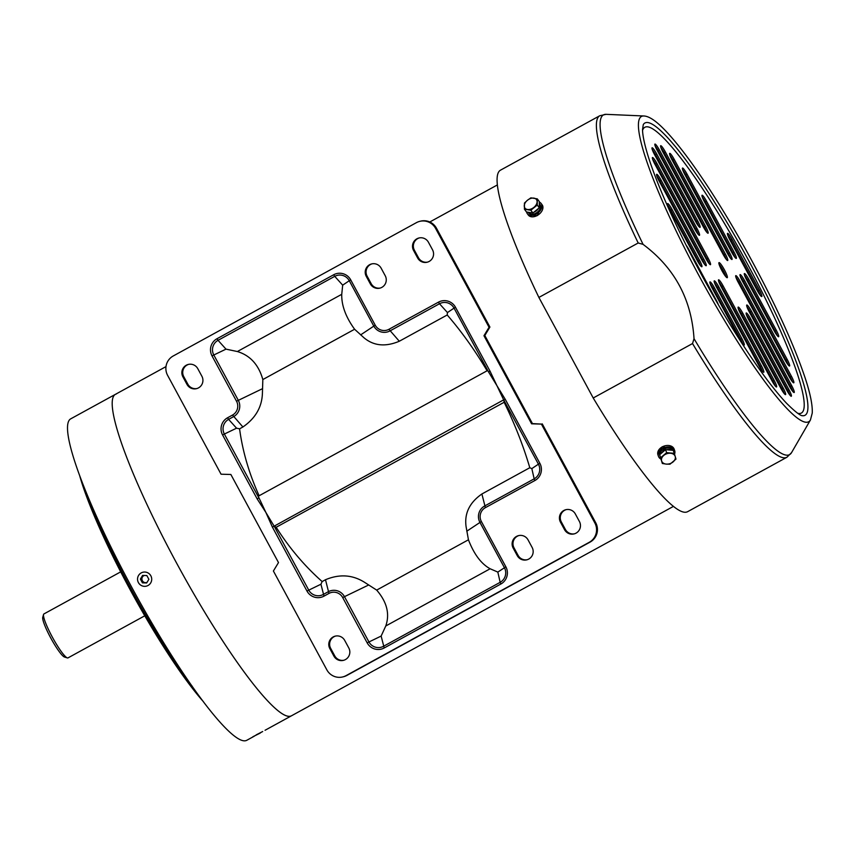 <?xml version="1.0" encoding="UTF-8"?>
<svg xmlns="http://www.w3.org/2000/svg" width="855" height="855" viewBox="0 0 855 855"><rect width="100%" height="100%" fill="white"/><g stroke="black" fill="none" stroke-linecap="round" stroke-linejoin="round"><path stroke-width="1.28" d="M673.505 506.352L291.512 715.774A183.259 27.381 -118.7 0 1 176.002 561.992A183.259 27.381 -118.7 0 1 115.329 394.39A183.259 27.381 -118.7 0 1 116.323 393.995M265.05 730.277L291.512 715.774A183.259 27.381 -118.7 0 1 290.518 716.159A183.259 27.381 -118.7 0 1 177.701 565.123A183.259 27.381 -118.7 0 1 115.329 394.39L70.634 418.886A183.259 27.381 -118.7 0 0 133.017 589.619A183.259 27.381 -118.7 0 0 245.823 740.665A183.259 27.381 -118.7 0 0 246.828 740.27L254.288 736.187M86.815 494.051A154.552 23.096 61.3 0 0 192.161 686.212M203.362 701.613A153.12 22.882 -118.7 0 1 79.857 476.321M67.363 657.912L64.52 657.046A22.903 3.42 -118.7 0 1 51.086 638.589A22.903 3.42 -118.7 0 1 42.75 617.342L43.552 614.478A25.052 3.741 61.3 0 0 52.668 637.723A25.052 3.741 61.3 0 0 67.363 657.912A25.052 3.741 61.3 0 0 67.855 657.944A25.052 3.741 61.3 0 0 67.994 657.89L144.773 615.803M44.043 613.901A25.052 3.741 61.3 0 0 43.904 613.954A25.052 3.741 61.3 0 0 43.552 614.478M718.403 299.688A23.619 3.527 61.3 0 0 718.713 299.218A23.619 3.527 61.3 0 0 718.777 298.865M697.071 258.691A23.619 3.527 61.3 0 0 696.259 258.263A23.619 3.527 61.3 0 0 695.981 258.21M417.625 257.975A8.593 8.486 -104.2 0 0 427.169 262.218A8.593 8.486 -104.2 0 0 432.523 249.799L428.441 242.254A8.593 8.486 75.8 0 0 418.886 238.011A8.593 8.486 75.8 0 0 413.542 250.419L417.625 257.975L418.48 257.75A8.593 8.486 -104.2 0 0 427.596 262.1M186.989 384.408A8.593 8.486 -104.2 0 0 196.532 388.651A8.593 8.486 -104.2 0 0 201.887 376.243L197.804 368.697A8.593 8.486 75.8 0 0 188.25 364.444A8.593 8.486 75.8 0 0 182.906 376.863L186.989 384.408L187.844 384.194A8.593 8.486 -104.2 0 0 196.96 388.533M370.333 283.892A8.593 8.486 -104.2 0 0 379.877 288.146A8.593 8.486 -104.2 0 0 385.22 275.727L381.138 268.181A8.593 8.486 75.8 0 0 371.594 263.939A8.593 8.486 75.8 0 0 366.25 276.347L370.333 283.892L371.188 283.678A8.593 8.486 -104.2 0 0 380.304 288.028M489.06 327.283L483.962 335.726L531.596 423.813L541.397 424.091L594.834 522.929A14.321 14.15 75.8 0 1 589.234 542.316L346.061 675.632A14.321 14.15 75.8 0 1 326.845 669.85L273.397 571.012L278.495 562.569L230.861 474.482L221.06 474.204L167.612 375.366A14.321 14.15 75.8 0 1 173.223 355.979L416.396 222.663A14.321 14.15 75.8 0 1 435.612 228.445L489.06 327.283L489.915 327.059L484.817 335.502L532.451 423.599L531.596 423.813M225.998 349.139L213.803 354.996A10.837 10.709 75.8 0 1 218.046 340.322L225.998 349.139L237.359 351.533C250.152 355.413 258.648 364.754 262.838 379.556L262.41 393.428C261.908 407.172 255.399 418.352 242.906 426.987L239.571 428.825L236.557 428.184L224.363 434.041L258.905 497.931L257.131 498.85L265.852 512.402L272.414 527.129L503.67 399.851L490.043 371.166L488.59 372.011L487.639 370.482L258.21 496.253L265.852 512.402L273.921 525.804M343.87 660.242A8.593 8.486 -104.2 0 1 334.754 655.892L330.671 648.346A8.593 8.486 75.8 0 1 335.588 636.045M574.507 533.798A8.593 8.486 -104.2 0 1 565.39 529.459L561.308 521.903A8.593 8.486 75.8 0 1 566.224 509.612M372.021 263.842A8.593 8.486 75.8 0 0 367.105 276.133L371.188 283.678M188.688 364.348A8.593 8.486 75.8 0 0 183.761 376.638L187.844 384.194M419.313 237.914A8.593 8.486 75.8 0 0 414.397 250.205L418.48 257.75M527.214 559.726A8.593 8.486 -104.2 0 1 518.098 555.387L514.015 547.831A8.593 8.486 75.8 0 1 518.932 535.54M419.698 221.37L420.553 221.156A14.321 14.15 75.8 0 1 436.478 228.232L489.915 327.059M541.397 424.091L532.451 423.599M542.252 423.877L595.7 522.704A14.321 14.15 75.8 0 1 590.089 542.102L346.916 675.407A14.321 14.15 75.8 0 1 343.614 676.711L342.759 676.925M517.232 555.6A8.593 8.486 -104.2 0 0 526.787 559.843A8.593 8.486 -104.2 0 0 532.131 547.435L528.048 539.879A8.593 8.486 75.8 0 0 518.504 535.636A8.593 8.486 75.8 0 0 513.15 548.044L517.232 555.6L518.098 555.387M503.67 399.851L505.326 399.445L488.59 372.011L454.048 308.121L447.454 312.567L439.502 303.749A10.837 10.709 75.8 0 1 454.048 308.121L455.491 307.276A12.697 12.536 -104.2 0 0 438.455 302.157L388.929 329.303A10.217 10.089 75.8 0 1 375.217 325.189L350.721 279.884A12.697 12.536 -104.2 0 0 333.685 274.754L216.999 338.73A12.697 12.536 -104.2 0 0 212.029 355.915L236.525 401.219A10.217 10.089 75.8 0 1 232.528 415.049L227.558 417.774A12.697 12.536 -104.2 0 0 222.589 434.971L257.131 498.85M564.535 529.673A8.593 8.486 -104.2 0 0 574.079 533.915A8.593 8.486 -104.2 0 0 579.423 521.507L575.34 513.951A8.593 8.486 75.8 0 0 565.796 509.708A8.593 8.486 75.8 0 0 560.452 522.116L564.535 529.673L565.39 529.459M333.899 656.106A8.593 8.486 -104.2 0 0 343.443 660.359A8.593 8.486 -104.2 0 0 348.787 647.94L344.704 640.395A8.593 8.486 75.8 0 0 335.16 636.152A8.593 8.486 75.8 0 0 329.816 648.56L333.899 656.106L334.754 655.892M272.414 527.129L306.956 591.019A12.697 12.536 -104.2 0 0 324.002 596.138L328.961 593.413A10.217 10.089 75.8 0 1 342.673 597.538L367.169 642.842L381.138 636.067L385.765 625.988C389.955 613.965 386.93 601.995 376.681 590.1L468.444 539.794C474.023 554.254 481.258 563.905 490.139 568.767L497.824 572.091L500.164 582.319L383.489 646.295A10.837 10.709 75.8 0 1 368.943 641.923L344.447 596.619A12.077 11.927 -104.2 0 0 328.245 591.745L323.276 594.46A10.837 10.709 75.8 0 1 308.73 590.089L274.188 526.199M468.444 539.794L466.082 526.627C464.265 513.47 469.534 502.59 481.899 493.987L529.801 467.728C523.41 446.011 514.86 424.198 504.14 402.278L276.165 527.268C289.247 547.884 304.572 565.989 322.153 581.571L325.488 579.733C339.467 573.876 352.484 574.731 364.529 582.298L376.681 590.1M262.838 379.556L354.601 329.25C345.741 317.002 341.455 305.353 341.744 294.312L342.684 285.164L349.268 280.729L373.763 326.033A12.077 11.927 -104.2 0 0 389.976 330.906L439.502 303.749L438.455 302.157M487.126 370.824C474.749 350.026 461.444 331.409 447.208 314.982L399.306 341.241C385.466 347.077 373.678 345.912 363.963 337.757L354.601 329.25M239.571 428.825C242.606 451.387 249.136 473.713 259.151 495.804M322.153 581.571L320.935 584.232L306.956 591.019M276.165 527.268L274.156 526.114M529.801 467.728L531.831 468.615L534.172 478.843L484.646 506A12.077 11.927 -104.2 0 0 479.912 522.352L504.407 567.656A10.837 10.709 75.8 0 1 500.164 582.319L500.891 583.997A12.697 12.536 -104.2 0 0 505.861 566.812L481.365 521.507A10.217 10.089 75.8 0 1 485.373 507.667L534.899 480.521A12.697 12.536 -104.2 0 0 539.868 463.325L505.326 399.445M503.819 400.204L504.14 402.278M447.208 314.982L447.454 312.567M484.817 335.502L483.962 335.726M528.347 215.065L537.293 215.62L542.145 204.837A8.593 5.761 143.4 0 1 542.69 205.863A8.593 5.761 143.4 0 1 537.955 215.065A8.593 5.761 143.4 0 1 528.337 215.065L527.332 213.697A8.593 5.761 143.4 0 1 526.776 212.66A8.593 5.761 143.4 0 1 526.605 211.997M660.872 459.071A8.593 6.242 -19.5 0 1 659.13 457.575A8.593 6.242 -19.5 0 1 658.478 456.356L657.955 454.871A8.593 6.242 -19.5 0 1 663.085 446.47A8.593 6.242 -19.5 0 1 673.494 447.924A8.593 6.242 -19.5 0 1 674.146 449.132L662.208 446.759L657.923 454.796M686.105 245.182A7.161 1.069 -118.7 0 1 689.002 249.788L716.362 300.426A7.161 1.069 -118.7 0 1 718.424 304.872M727.765 235.264A7.161 1.069 -118.7 0 1 730.801 240.052L758.161 290.689A7.161 1.069 -118.7 0 1 760.287 295.317M727.562 233.34A7.161 1.069 -118.7 0 1 732.04 239.379L759.411 290.005A7.161 1.069 -118.7 0 1 761.773 296.546A7.161 1.069 -118.7 0 1 757.252 290.529L729.892 239.892A7.161 1.069 -118.7 0 1 727.53 233.362A7.161 1.069 -118.7 0 1 727.562 233.34M667.862 205.489A7.161 1.069 -118.7 0 1 670.897 210.266L698.268 260.903A7.161 1.069 -118.7 0 1 700.384 265.531M667.67 203.554A7.161 1.069 -118.7 0 1 672.137 209.593L699.508 260.23A7.161 1.069 -118.7 0 1 701.87 266.76A7.161 1.069 -118.7 0 1 697.349 260.743L669.989 210.106A7.161 1.069 -118.7 0 1 667.627 203.576A7.161 1.069 -118.7 0 1 667.67 203.554M656.918 176.226A7.161 1.069 -118.7 0 1 659.953 181.014L702.564 259.867A7.161 1.069 -118.7 0 1 704.691 264.494M656.726 174.302A7.161 1.069 -118.7 0 1 661.193 180.33L703.815 259.183A7.161 1.069 -118.7 0 1 706.177 265.723A7.161 1.069 -118.7 0 1 701.656 259.706L659.045 180.854A7.161 1.069 -118.7 0 1 656.683 174.313A7.161 1.069 -118.7 0 1 656.726 174.302M652.718 159.436A7.161 1.069 -118.7 0 1 655.753 164.224L706.871 258.819A7.161 1.069 -118.7 0 1 708.998 263.447M652.515 157.512A7.161 1.069 -118.7 0 1 656.993 163.54L708.111 258.146A7.161 1.069 -118.7 0 1 710.484 264.676A7.161 1.069 -118.7 0 1 705.963 258.659L654.834 164.064A7.161 1.069 -118.7 0 1 652.472 157.523A7.161 1.069 -118.7 0 1 652.515 157.512M652.28 149.636A7.439 1.112 -118.7 0 1 655.539 154.734L695.778 229.183A7.439 1.112 -118.7 0 1 698.033 234.152M652.13 147.787A7.439 1.112 -118.7 0 1 656.779 154.05L697.017 228.509A7.439 1.112 -118.7 0 1 699.476 235.307A7.439 1.112 -118.7 0 1 694.773 229.044L654.545 154.595A7.439 1.112 -118.7 0 1 652.087 147.797A7.439 1.112 -118.7 0 1 652.13 147.787M738.367 308.944A7.439 1.112 -118.7 0 1 741.627 314.041L781.865 388.491A7.439 1.112 -118.7 0 1 784.12 393.46M738.218 307.095A7.439 1.112 -118.7 0 1 742.867 313.358L783.105 387.817A7.439 1.112 -118.7 0 1 785.563 394.615A7.439 1.112 -118.7 0 1 780.872 388.352L740.633 313.903A7.439 1.112 -118.7 0 1 738.175 307.105A7.439 1.112 -118.7 0 1 738.218 307.095M718.798 281.723A7.161 1.069 -118.7 0 1 721.834 286.51L772.963 381.116A7.161 1.069 -118.7 0 1 775.079 385.744M718.595 279.799A7.161 1.069 -118.7 0 1 723.073 285.827L774.202 380.432A7.161 1.069 -118.7 0 1 776.564 386.973A7.161 1.069 -118.7 0 1 772.044 380.956L720.925 286.35A7.161 1.069 -118.7 0 1 718.563 279.809A7.161 1.069 -118.7 0 1 718.595 279.799M714.491 282.77A7.161 1.069 -118.7 0 1 717.527 287.547L760.148 366.41A7.161 1.069 -118.7 0 1 762.265 371.027M714.299 280.835A7.161 1.069 -118.7 0 1 718.777 286.874L761.388 365.726A7.161 1.069 -118.7 0 1 763.75 372.267A7.161 1.069 -118.7 0 1 759.229 366.25L716.618 287.398A7.161 1.069 -118.7 0 1 714.256 280.857A7.161 1.069 -118.7 0 1 714.299 280.835M710.195 283.807A7.161 1.069 -118.7 0 1 713.23 288.595L740.59 339.232A7.161 1.069 -118.7 0 1 742.717 343.86M709.992 281.883A7.161 1.069 -118.7 0 1 714.47 287.911L741.83 338.548A7.161 1.069 -118.7 0 1 744.203 345.089A7.161 1.069 -118.7 0 1 739.682 339.072L712.311 288.434A7.161 1.069 -118.7 0 1 709.949 281.894A7.161 1.069 -118.7 0 1 709.992 281.883M746.447 314.875A7.161 1.069 -118.7 0 1 749.482 319.663L787.712 390.393A7.161 1.069 -118.7 0 1 789.828 395.021M746.255 312.951A7.161 1.069 -118.7 0 1 750.733 318.99L788.951 389.709A7.161 1.069 -118.7 0 1 791.313 396.25A7.161 1.069 -118.7 0 1 786.792 390.233L748.574 319.503A7.161 1.069 -118.7 0 1 746.212 312.973A7.161 1.069 -118.7 0 1 746.255 312.951M744.62 275.47A7.161 1.069 -118.7 0 1 747.665 280.258L775.025 330.896A7.161 1.069 -118.7 0 1 777.152 335.523M744.427 273.547A7.161 1.069 -118.7 0 1 748.905 279.574L776.265 330.212A7.161 1.069 -118.7 0 1 778.627 336.752A7.161 1.069 -118.7 0 1 774.117 330.735L746.746 280.098A7.161 1.069 -118.7 0 1 744.384 273.557A7.161 1.069 -118.7 0 1 744.427 273.547M740.323 276.518A7.161 1.069 -118.7 0 1 743.358 281.306L785.969 360.158A7.161 1.069 -118.7 0 1 788.096 364.775M740.12 274.583A7.161 1.069 -118.7 0 1 744.598 280.622L787.209 359.474A7.161 1.069 -118.7 0 1 789.571 366.015A7.161 1.069 -118.7 0 1 785.061 359.998L742.45 281.145A7.161 1.069 -118.7 0 1 740.077 274.605A7.161 1.069 -118.7 0 1 740.12 274.583M702.297 197.152A7.161 1.069 -118.7 0 1 705.332 201.93L732.692 252.567A7.161 1.069 -118.7 0 1 734.819 257.195M702.094 195.218A7.161 1.069 -118.7 0 1 706.572 201.256L733.943 251.894A7.161 1.069 -118.7 0 1 736.305 258.424A7.161 1.069 -118.7 0 1 731.784 252.407L704.424 201.769A7.161 1.069 -118.7 0 1 702.062 195.239A7.161 1.069 -118.7 0 1 702.094 195.218M682.75 169.974A7.161 1.069 -118.7 0 1 685.785 174.762L728.396 253.614A7.161 1.069 -118.7 0 1 730.523 258.242M682.547 168.05A7.161 1.069 -118.7 0 1 687.025 174.078L729.636 252.93A7.161 1.069 -118.7 0 1 731.998 259.471A7.161 1.069 -118.7 0 1 727.487 253.454L684.866 174.602A7.161 1.069 -118.7 0 1 682.504 168.061A7.161 1.069 -118.7 0 1 682.547 168.05M669.935 155.268A7.161 1.069 -118.7 0 1 672.971 160.056L724.089 254.651A7.161 1.069 -118.7 0 1 726.216 259.279M669.732 153.344A7.161 1.069 -118.7 0 1 674.21 159.372L725.329 253.978A7.161 1.069 -118.7 0 1 727.691 260.508A7.161 1.069 -118.7 0 1 723.18 254.491L672.051 159.896A7.161 1.069 -118.7 0 1 669.689 153.355A7.161 1.069 -118.7 0 1 669.732 153.344M736.016 277.554A7.161 1.069 -118.7 0 1 739.051 282.342L790.17 376.948A7.161 1.069 -118.7 0 1 792.296 381.576M735.813 275.631A7.161 1.069 -118.7 0 1 740.291 281.658L791.42 376.264A7.161 1.069 -118.7 0 1 793.782 382.805A7.161 1.069 -118.7 0 1 789.261 376.788L738.143 282.182A7.161 1.069 -118.7 0 1 735.781 275.641A7.161 1.069 -118.7 0 1 735.813 275.631M746.981 306.86A7.439 1.112 -118.7 0 1 750.241 311.957L790.469 386.407A7.439 1.112 -118.7 0 1 792.735 391.376M746.821 305.011A7.439 1.112 -118.7 0 1 751.481 311.273L791.709 385.733A7.439 1.112 -118.7 0 1 794.167 392.531A7.439 1.112 -118.7 0 1 789.475 386.268L749.236 311.819A7.439 1.112 -118.7 0 1 746.778 305.021A7.439 1.112 -118.7 0 1 746.821 305.011M660.894 147.552A7.439 1.112 -118.7 0 1 664.143 152.65L704.381 227.099A7.439 1.112 -118.7 0 1 706.647 232.068M660.733 145.703A7.439 1.112 -118.7 0 1 665.382 151.966L705.621 226.425A7.439 1.112 -118.7 0 1 708.079 233.223A7.439 1.112 -118.7 0 1 703.387 226.96L663.149 152.511A7.439 1.112 -118.7 0 1 660.691 145.713A7.439 1.112 -118.7 0 1 660.733 145.703M655.187 145.991A7.161 1.069 -118.7 0 1 658.222 150.769L696.44 221.498A7.161 1.069 -118.7 0 1 698.567 226.126M654.983 144.057A7.161 1.069 -118.7 0 1 659.462 150.095L697.68 220.814A7.161 1.069 -118.7 0 1 700.042 227.355A7.161 1.069 -118.7 0 1 695.532 221.338L657.303 150.619A7.161 1.069 -118.7 0 1 654.941 144.078A7.161 1.069 -118.7 0 1 654.983 144.057M727.21 277.715A8.593 1.282 -118.7 0 1 721.919 270.629A8.593 1.282 -118.7 0 1 719.002 262.635A8.593 1.282 -118.7 0 1 719.044 262.613A8.593 1.282 -118.7 0 1 724.335 269.699A8.593 1.282 -118.7 0 1 727.252 277.693A8.593 1.282 -118.7 0 1 727.21 277.715M638.193 242.991L643.056 244.359C674.52 267.807 691.503 299.25 694.025 338.687L692.529 343.55L593.22 397.992L538.885 297.433A194.705 29.091 -118.7 0 1 500.432 170.198L599.74 115.756A194.705 29.091 -118.7 0 0 638.193 242.991L538.885 297.433M810.422 419.997A174.057 26.013 -118.7 0 1 807.719 422.124A174.057 26.013 -118.7 0 1 698.877 275.449A174.057 26.013 -118.7 0 1 642.351 116.109A174.057 26.013 -118.7 0 1 643.762 115.981C647.812 116.077 652.996 118.963 659.301 124.648C682.162 145.361 717.185 197.633 748.317 254.224C774.716 302.552 793.664 343.817 805.164 378.006C810.273 393.471 812.635 405.152 812.25 413.061L810.422 419.997L791.538 452.648L786.942 457.233L687.634 511.675A194.705 29.091 -118.7 0 1 686.522 512.092A194.705 29.091 -118.7 0 1 593.22 397.992M719.066 264.216A8.593 1.282 -118.7 0 1 725.948 276.785M658.478 456.356A8.593 6.242 -19.5 0 1 663.608 447.956A8.593 6.242 -19.5 0 1 674.018 449.399A8.593 6.242 -19.5 0 1 674.67 450.617A8.593 6.242 -19.5 0 1 674.542 454.176M539.323 202.101A8.593 5.761 143.4 0 1 541.13 203.458A8.593 5.761 143.4 0 1 541.675 204.495A8.593 5.761 143.4 0 1 536.94 213.697A8.593 5.761 143.4 0 1 527.332 213.697M666.686 449.762A7.075 5.141 -19.5 0 1 671.453 450.2M665.179 450.2L663.448 449.27A7.075 5.141 -19.5 0 1 672.703 450.125A7.075 5.141 -19.5 0 1 672.842 450.318M660.904 453.631A7.075 5.141 -19.5 0 1 663.972 450.756L662.358 449.976A7.075 5.141 -19.5 0 0 659.697 454.668M660.049 456.26L659.91 455.854A7.075 5.141 -19.5 0 1 659.739 455.181M663.448 449.27L664.453 450.617M539.323 203.779A7.075 4.745 143.4 0 1 539.345 203.853A7.075 4.745 143.4 0 1 539.313 206.664M539.323 203.576L539.911 204.366A7.075 4.745 143.4 0 1 540.36 205.221A7.075 4.745 143.4 0 1 536.459 212.799A7.075 4.745 143.4 0 1 528.55 212.799L528.134 212.232M538.458 208.481A7.075 4.745 143.4 0 1 533.67 212.339M531.896 212.82A7.075 4.745 143.4 0 1 528.486 212.286M675.974 459.114L674.296 453.342L666.633 452.648L660.669 457.724L662.358 463.496L666.269 464.105L670.01 464.19L675.974 459.114M662.358 463.496L659.611 454.742L665.575 449.666L673.238 450.361L674.296 453.342M659.611 454.742L660.669 457.724M665.575 449.666L666.633 452.648M675.226 456.485A7.161 5.205 160.5 0 0 670.555 453.257A7.161 5.205 160.5 0 0 663.747 455.448A7.161 5.205 160.5 0 0 661.599 460.866A7.161 5.205 160.5 0 0 666.269 464.105A7.161 5.205 160.5 0 0 673.088 461.914A7.161 5.205 160.5 0 0 675.226 456.485M537.271 205.04L537.282 198.862L530.87 197.858L527.482 200.22L524.446 203.052L524.436 209.229L530.848 210.223L537.271 205.04L539.313 207.786L532.889 212.97L530.848 210.223M537.282 198.862L539.323 201.598L539.313 207.786M532.889 212.97L526.466 211.976L524.436 209.229M537.1 201.705A7.161 4.799 -36.6 0 0 533.894 198.125A7.161 4.799 -36.6 0 0 527.482 200.22A7.161 4.799 -36.6 0 0 524.265 205.895A7.161 4.799 -36.6 0 0 527.46 209.486A7.161 4.799 -36.6 0 0 533.883 207.391A7.161 4.799 -36.6 0 0 537.1 201.705M260.209 733.098L252.834 736.764L260.209 733.098M256.233 735.054L262.688 731.517L256.147 734.894M147.017 582.383A3.719 3.677 75.8 0 1 142.443 577.007A3.719 3.677 75.8 0 1 144.292 575.468M148.022 585.493A7.161 7.075 -104.2 0 0 142.871 572.252A7.161 7.075 -104.2 0 0 138.04 581.785A7.161 7.075 -104.2 0 0 148.022 585.493M143.383 575.436L141.342 578.835L143.383 582.608L146.825 582.704M142.422 582.854L146.665 582.971L148.877 579.316L146.836 575.543L142.582 575.415L140.38 579.081L142.422 582.854L143.383 582.608M141.342 578.835L140.38 579.081M79.023 414.29L89.796 408.38M490.043 371.166L455.491 307.276M435.612 228.445L436.478 228.232M367.169 642.842A12.697 12.536 -104.2 0 0 384.205 647.972L500.891 583.997M385.765 625.988L490.139 568.767M237.359 351.533L341.744 294.312M236.557 428.184L228.606 419.367L233.565 416.652A12.077 11.927 -104.2 0 0 238.299 400.3L213.803 354.996L212.029 355.915M242.906 426.987L232.528 415.049M222.589 434.971L224.363 434.041A10.837 10.709 75.8 0 1 228.606 419.367L227.558 417.774M320.935 584.232L324.002 596.138M325.488 579.733L328.961 593.413M368.751 584.948L342.673 597.538M381.138 636.067L384.205 647.972M497.824 572.091L505.861 566.812M466.798 531.201L481.365 521.507M481.899 493.987L485.373 507.667M531.831 468.615L538.415 464.169A10.837 10.709 75.8 0 1 534.172 478.843L534.899 480.521M503.873 400.279L538.415 464.169L539.868 463.325M399.306 341.241L388.929 329.303M360.65 334.882L375.217 325.189M342.684 285.164L334.733 276.347A10.837 10.709 75.8 0 1 349.268 280.729L350.721 279.884M216.999 338.73L218.046 340.322L334.733 276.347L333.685 274.754M262.603 388.63L236.525 401.219M346.061 675.632L346.916 675.407M589.234 542.316L590.089 542.102M594.834 522.929L595.7 522.704M183.761 376.638L182.906 376.863M367.105 276.133L366.25 276.347M414.397 250.205L413.542 250.419M561.308 521.903L560.452 522.116M514.015 547.831L513.15 548.044M330.671 648.346L329.816 648.56M732.04 239.379L730.801 240.052M672.137 209.593L670.897 210.266M661.193 180.33L659.953 181.014M656.993 163.54L655.753 164.224M656.779 154.05L655.539 154.734M742.867 313.358L741.627 314.041M723.073 285.827L721.834 286.51M718.777 286.874L717.527 287.547M714.47 287.911L713.23 288.595M750.733 318.99L749.482 319.663M748.905 279.574L747.665 280.258M744.598 280.622L743.358 281.306M706.572 201.256L705.332 201.93M687.025 174.078L685.785 174.762M674.21 159.372L672.971 160.056M740.291 281.658L739.051 282.342M751.481 311.273L750.241 311.957M665.382 151.966L664.143 152.65M659.462 150.095L658.222 150.769M642.554 130.43A162.931 24.346 -118.7 0 1 645.728 126.935A162.931 24.346 -118.7 0 1 747.623 264.238A162.931 24.346 -118.7 0 1 800.526 413.393A162.931 24.346 -118.7 0 1 797.608 413.243M804.16 415.637A166.65 24.902 -118.7 0 1 802.888 415.765C802.802 414.825 802.952 419.559 786.482 403.197C771.573 387.294 753.522 362.274 732.34 328.117C708.453 289.182 687.57 250.088 669.689 210.864C660.113 189.639 652.953 171.481 648.197 156.358C644.456 144.26 642.575 135.325 642.533 129.533L643.281 124.616A166.65 24.902 -118.7 0 1 645.824 122.65A166.65 24.902 -118.7 0 1 750.038 263.073A166.65 24.902 -118.7 0 1 804.16 415.637M643.056 244.359A193.7 28.942 -118.7 0 1 604.506 114.485A193.7 28.942 -118.7 0 1 606.077 114.335L599.74 115.756M791.538 452.648A193.7 28.942 -118.7 0 1 788.534 455.02A193.7 28.942 -118.7 0 1 694.025 338.687M786.942 457.233A194.705 29.091 -118.7 0 1 785.831 457.66A194.705 29.091 -118.7 0 1 692.529 343.55M668.279 188.944A193.273 28.878 -118.7 0 1 672.81 195.784M764.252 365A193.273 28.878 -118.7 0 1 767.32 372.203M656.416 166.982A192.471 28.76 -118.7 0 1 659.825 171.759M680.377 202.4A192.471 28.76 -118.7 0 1 686.725 212.435M758.289 344.875A192.471 28.76 -118.7 0 1 763.002 355.295M697.68 220.814L696.44 221.498M705.621 226.425L704.381 227.099M791.709 385.733L790.469 386.407M791.42 376.264L790.17 376.948M725.329 253.978L724.089 254.651M729.636 252.93L728.396 253.614M733.943 251.894L732.692 252.567M787.209 359.474L785.969 360.158M776.265 330.212L775.025 330.896M788.951 389.709L787.712 390.393M741.83 338.548L740.59 339.232M761.388 365.726L760.148 366.41M774.202 380.432L772.963 381.116M783.105 387.817L781.865 388.491M697.017 228.509L695.778 229.183M708.111 258.146L706.871 258.819M703.815 259.183L702.564 259.867M699.508 260.23L698.268 260.903M759.411 290.005L758.161 290.689M497.311 184.969L429.787 221.99M165.998 366.603L115.329 394.39M718.713 299.218L718.521 299.913M120.683 571.867L43.904 613.954M643.762 115.981L606.077 114.335M674.67 450.617L674.146 449.132M541.13 203.458L542.134 204.826"/></g></svg>
